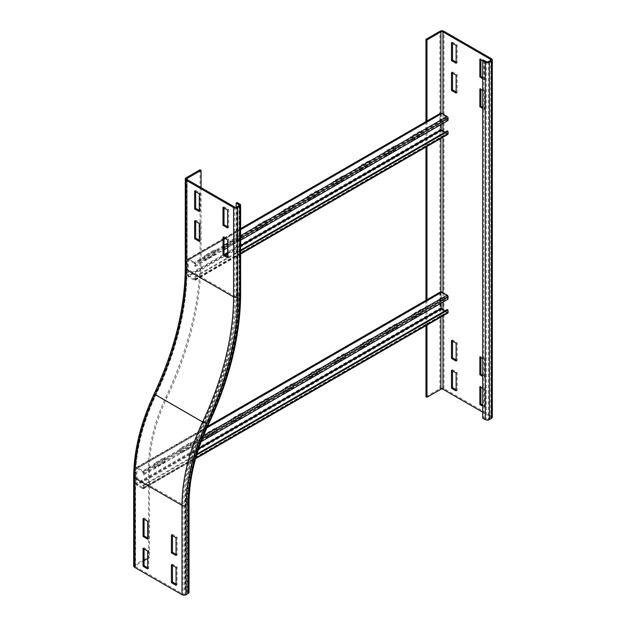 <?xml version="1.0" encoding="UTF-8"?>
<svg xmlns="http://www.w3.org/2000/svg" width="626" height="626" viewBox="0 0 626 626"><rect width="100%" height="100%" fill="white"/><g stroke="black" fill="none" stroke-linecap="round" stroke-linejoin="round"><path stroke-width="0.47" stroke-dasharray="3.13 2.35" d="M171.422 564.769L172.455 564.175L172.455 565.372M176.062 584.128L177.095 584.723L177.095 566.859L172.455 564.175M176.062 585.318L177.095 584.723M176.062 567.453L177.095 566.859M176.062 554.354L177.095 554.949L177.095 537.077L172.455 534.401L172.455 535.59M176.062 555.544L177.095 554.949M171.422 534.995L172.455 534.401M176.062 537.671L177.095 537.077M227.637 257.763L228.67 257.169L228.67 239.296L224.03 236.62L224.03 237.81M227.637 239.891L228.67 239.296M222.997 237.215L224.03 236.62M227.637 256.566L228.67 257.169M227.637 227.981L228.67 227.387L228.67 209.522L224.03 206.838L224.03 208.028M227.637 210.117L228.67 209.522M222.997 207.433L224.03 206.838M227.637 226.792L228.67 227.387M143.057 548.392L144.082 547.797L144.082 548.994M147.697 567.751L148.73 568.345L148.73 550.481L144.082 547.797M147.697 568.94L148.73 568.345M147.697 551.076L148.73 550.481M147.697 537.977L148.73 538.571L148.73 520.699L144.082 518.023L144.082 519.212M147.697 539.166L148.73 538.571M143.057 518.618L144.082 518.023M147.697 521.294L148.73 520.699M144.082 560.606L135.576 565.521A1.455 0.845 0 0 0 135.146 566.115A1.455 0.845 0 0 0 135.576 566.71L183.027 594.105A1.455 0.845 0 0 0 185.093 594.105L187.151 592.916A1.455 0.845 0 0 0 187.581 592.321A1.455 0.845 0 0 0 187.151 591.719L184.576 590.232L185.601 589.637L188.183 591.124A2.919 1.682 180 0 1 189.036 592.321M201.079 187.636L201.079 259.696A241.433 139.395 -60 0 1 166.931 397.69A123.267 71.168 120 0 0 149.504 468.146L149.504 557.476L147.697 558.517M200.046 169.763L200.046 259.101A241.433 139.395 -60 0 1 165.906 397.095A123.267 71.168 120 0 0 148.472 467.552L148.472 556.882L149.504 557.476M133.69 566.115A2.919 1.682 180 0 1 134.543 564.926L148.472 556.882M240.619 294.533A2.919 1.682 0 0 0 239.758 293.344L237.184 291.857A227.574 131.39 -60 0 1 204.999 421.924A137.125 79.173 120 0 0 185.601 500.307L185.601 589.637M187.151 592.916L187.151 503.578A140.044 80.856 120 0 1 206.956 423.536A224.656 129.707 -60 0 0 238.733 295.136A1.455 0.845 0 0 0 239.155 294.533A1.455 0.845 0 0 0 238.733 293.938L236.151 292.452A226.119 130.552 -60 0 1 204.17 421.689A138.589 80.011 120 0 0 184.576 500.902L184.576 590.232M199.271 241.386L200.304 240.791L200.304 222.919L195.664 220.242L195.664 221.432M199.271 223.513L200.304 222.919M194.631 220.837L195.664 220.242M199.271 240.188L200.304 240.791M199.271 211.604L200.304 211.009L200.304 193.144L195.664 190.46L195.664 191.65M199.271 193.739L200.304 193.144M194.631 191.055L195.664 190.46M199.271 210.414L200.304 211.009M236.151 292.452L236.151 207.183M237.184 291.857L237.184 202.519M482.685 77.46L485.526 79.095L485.526 61.231L480.885 58.547L480.885 59.736M480.885 58.547L479.852 59.141M485.526 79.095L484.493 79.69L482.685 78.649M485.526 61.231L484.493 61.825L484.493 79.69M482.685 60.777L484.493 61.825M482.685 107.234L485.526 108.869L485.526 91.005L480.885 88.329L480.885 89.518M480.885 88.329L479.852 88.923M485.526 108.869L484.493 109.464L482.685 108.423M485.526 91.005L484.493 91.599L484.493 109.464M482.685 90.559L484.493 91.599M482.685 375.24L485.526 376.875L485.526 359.011L480.885 356.327L480.885 357.516M480.885 356.327L479.852 356.922M482.685 358.565L484.493 359.606L484.493 377.47L482.685 376.429M485.526 359.011L484.493 359.606M485.526 376.875L484.493 377.47M482.685 405.014L485.526 406.65L485.526 388.785L480.885 386.109L480.885 387.298M480.885 386.109L479.852 386.704M482.685 388.339L484.493 389.38L484.493 407.252L482.685 406.204M485.526 388.785L484.493 389.38M485.526 406.65L484.493 407.252M456.127 91.897L457.16 92.492L457.16 74.627L452.52 71.951L452.52 73.14M452.52 71.951L451.487 72.546M457.16 92.492L456.127 93.086M457.16 74.627L456.127 75.222M456.127 62.123L457.16 62.717L457.16 44.845L452.52 42.169L452.52 43.358M452.52 42.169L451.487 42.764M457.16 62.717L456.127 63.312M457.16 44.845L456.127 45.448M456.127 359.903L457.16 360.498L457.16 342.633L452.52 339.949L452.52 341.139M452.52 339.949L451.487 340.544M457.16 342.633L456.127 343.228M457.16 360.498L456.127 361.092M456.127 389.677L457.16 390.272L457.16 372.407L452.52 369.731L452.52 370.921M452.52 369.731L451.487 370.326M457.16 372.407L456.127 373.002M457.16 390.272L456.127 390.874M483.718 60.182L483.718 417.526L486.3 419.013A1.455 0.845 0 0 0 488.358 419.013L490.424 417.824A1.455 0.845 0 0 0 490.854 417.221A1.455 0.845 0 0 0 490.424 416.626L482.685 412.166M482.685 418.121L483.718 417.526M425.954 396.681L439.882 388.636A2.919 1.682 180 0 1 444.006 388.636L491.457 416.032A2.919 1.682 180 0 1 492.31 417.221M426.987 325.105L426.987 300.198M426.987 146.437L426.987 121.037M425.954 121.632L425.954 147.032M425.954 300.3L425.954 325.7M240.533 238.999L240.533 234.828L230.219 240.791L230.219 244.954L240.533 238.999L241.307 239.445L230.994 245.4L230.994 241.237L241.307 235.282L241.307 239.445M230.219 244.954L230.994 245.4M230.219 240.791L230.994 241.237M240.533 234.828L241.307 235.282M266.324 224.116L266.324 219.945L256.011 225.9L256.011 230.071L266.324 224.116L267.099 224.562L256.777 230.517L256.777 226.346L267.099 220.391L267.099 224.562M256.011 230.071L256.777 230.517M256.011 225.9L256.777 226.346M266.324 219.945L267.099 220.391M292.115 209.225L292.115 205.054L281.794 211.009L281.794 215.18L292.115 209.225L292.882 209.671L282.569 215.626L282.569 211.455L292.882 205.5L292.882 209.671M281.794 215.18L282.569 215.626M281.794 211.009L282.569 211.455M292.115 205.054L292.882 205.5M317.898 194.334L317.898 190.163L307.585 196.118L307.585 200.289L317.898 194.334L318.673 194.78L308.36 200.735L308.36 196.564L318.673 190.609L318.673 194.78M307.585 200.289L308.36 200.735M307.585 196.118L308.36 196.564M317.898 190.163L318.673 190.609M343.69 179.443L343.69 175.28L333.376 181.235L333.376 185.398L343.69 179.443L344.464 179.889L334.143 185.852L334.143 181.681L344.464 175.726L344.464 179.889M333.376 185.398L334.143 185.852M333.376 181.235L334.143 181.681M343.69 175.28L344.464 175.726M369.473 164.56L369.473 160.389L359.16 166.344L359.16 170.515L369.473 164.56L370.248 165.006L359.934 170.961L359.934 166.79L370.248 160.835L370.248 165.006M359.16 170.515L359.934 170.961M359.16 166.344L359.934 166.79M369.473 160.389L370.248 160.835M395.264 149.669L395.264 145.498L384.951 151.453L384.951 155.624L395.264 149.669L396.039 150.115L385.726 156.07L385.726 151.899L396.039 145.944L396.039 150.115M384.951 155.624L385.726 156.07M384.951 151.453L385.726 151.899M395.264 145.498L396.039 145.944M214.749 253.89L214.749 249.719L204.428 255.674L204.428 259.845L214.749 253.89L215.516 254.336L205.203 260.291L205.203 256.12L215.516 250.165L215.516 254.336M204.428 259.845L205.203 260.291M204.428 255.674L205.203 256.12M214.749 249.719L215.516 250.165M421.055 134.778L421.055 130.607L410.742 136.562L410.742 140.733L421.055 134.778L421.83 135.224L411.509 141.179L411.509 137.016L421.83 131.053L421.83 135.224M410.742 140.733L411.509 141.179M410.742 136.562L411.509 137.016M421.055 130.607L421.83 131.053M240.619 250.157L194.467 276.802L194.553 279.368L188.442 275.628L188.52 259.978L194.373 263.272L194.467 265.933L447.199 120.02L447.097 117.359L441.244 114.065L441.166 124.464M194.467 276.802L195.242 277.169L195.398 279.548A1.455 0.845 60 0 1 195.101 280.315A1.455 0.845 60 0 1 194.373 280.245L188.7 276.966A1.455 0.845 60 0 1 187.667 275.182L187.667 259.696A1.455 0.845 60 0 1 187.972 259.031A1.455 0.845 60 0 1 188.7 259.101L194.373 262.38A1.455 0.845 60 0 1 195.398 264.258L195.242 266.449L194.467 265.933M447.966 120.536L447.199 120.02M195.242 266.449L224.03 249.829M227.637 247.747L240.619 240.251M447.833 134.402A1.455 0.845 60 0 1 447.097 134.332L441.424 131.053A1.455 0.845 60 0 1 440.399 129.269L440.399 113.783A1.455 0.845 60 0 1 440.696 113.118M444.937 132.188L447.285 133.455L447.199 130.889M195.242 277.169L240.619 250.971M190.249 446.706L190.249 442.535L179.928 448.49L179.928 452.661L190.249 446.706L191.024 447.152L180.703 453.107L180.703 448.936L191.024 442.981L191.024 447.152M179.928 452.661L180.703 453.107M179.928 448.49L180.703 448.936M190.249 442.535L191.024 442.981M216.033 431.815L216.033 427.644L205.719 433.599L205.719 437.77L216.033 431.815L216.807 432.261L206.494 438.216L206.494 434.045L216.807 428.09L216.807 432.261M205.719 437.77L206.494 438.216M205.719 433.599L206.494 434.045M216.033 427.644L216.807 428.09M241.824 416.924L241.824 412.753L231.51 418.716L231.51 422.879L241.824 416.924L242.598 417.37L232.285 423.325L232.285 419.162L242.598 413.207L242.598 417.37M231.51 422.879L232.285 423.325M231.51 418.716L232.285 419.162M241.824 412.753L242.598 413.207M267.615 402.033L267.615 397.87L257.294 403.825L257.294 407.995L267.615 402.033L268.39 402.487L258.068 408.442L258.068 404.271L268.39 398.316L268.39 402.487M257.294 407.995L258.068 408.442M257.294 403.825L258.068 404.271M267.615 397.87L268.39 398.316M293.398 387.15L293.398 382.979L283.085 388.934L283.085 393.105L293.398 387.15L294.173 387.596L283.86 393.551L283.86 389.38L294.173 383.425L294.173 387.596M283.085 393.105L283.86 393.551M283.085 388.934L283.86 389.38M293.398 382.979L294.173 383.425M319.19 372.259L319.19 368.088L308.876 374.043L308.876 378.214L319.19 372.259L319.964 372.705L309.651 378.66L309.651 374.489L319.964 368.534L319.964 372.705M308.876 378.214L309.651 378.66M308.876 374.043L309.651 374.489M319.19 368.088L319.964 368.534M344.981 357.368L344.981 353.205L334.66 359.16L334.66 363.323L344.981 357.368L345.748 357.814L335.434 363.769L335.434 359.606L345.748 353.651L345.748 357.814M334.66 363.323L335.434 363.769M334.66 359.16L335.434 359.606M344.981 353.205L345.748 353.651M370.764 342.485L370.764 338.314L360.451 344.269L360.451 348.439L370.764 342.485L371.539 342.931L361.225 348.885L361.225 344.715L371.539 338.76L371.539 342.931M360.451 348.439L361.225 348.885M360.451 344.269L361.225 344.715M370.764 338.314L371.539 338.76M396.555 327.594L396.555 323.423L386.242 329.378L386.242 333.548L396.555 327.594L397.33 328.04L387.017 333.994L387.017 329.824L397.33 323.869L397.33 328.04M386.242 333.548L387.017 333.994M386.242 329.378L387.017 329.824M396.555 323.423L397.33 323.869M164.458 461.589L164.458 457.426L154.145 463.381L154.145 467.552L164.458 461.589L165.233 462.043L154.919 467.998L154.919 463.827L165.233 457.872L165.233 462.043M154.145 467.552L154.919 467.998M154.145 463.381L154.919 463.827M164.458 457.426L165.233 457.872M422.347 312.703L422.347 308.532L412.025 314.487L412.025 318.657L422.347 312.703L423.113 313.149L412.8 319.103L412.8 314.941L423.113 308.978L423.113 313.149M412.025 318.657L412.8 319.103M412.025 314.487L412.8 314.941M422.347 308.532L423.113 308.978M196.963 454.03L142.892 485.244L142.978 487.818L136.867 484.078L136.938 468.42L142.798 471.714L142.892 474.383L447.199 298.688L447.097 296.028L441.244 292.733L441.166 303.133M142.892 485.244L143.667 485.62L143.823 487.998A1.455 0.845 60 0 1 143.526 488.765A1.455 0.845 60 0 1 142.798 488.687L137.125 485.416A1.455 0.845 60 0 1 136.092 483.624L136.092 468.146A1.455 0.845 60 0 1 136.39 467.473A1.455 0.845 60 0 1 137.125 467.544L142.798 470.822A1.455 0.845 60 0 1 143.823 472.7L143.667 474.899L142.892 474.383M447.966 299.212L447.199 298.688M143.667 474.899L201.157 441.706M447.833 313.07A1.455 0.845 60 0 1 447.097 313L441.424 309.729A1.455 0.845 60 0 1 440.399 307.937L440.399 292.452A1.455 0.845 60 0 1 440.696 291.786M444.937 310.856L447.285 312.124L447.199 309.557M143.667 485.62L196.658 455.024M155.796 394.474L155.506 394.443C176.039 350.419 186.446 308.375 186.728 268.335A1.455 0.845 0 0 1 187.151 267.74A221.737 128.025 -60 0 1 155.796 394.474A142.963 82.538 120 0 0 135.576 476.183A1.455 0.845 0 0 0 135.146 476.777A1.455 0.845 0 0 0 135.576 477.372L183.027 504.767L183.027 594.105M135.146 566.115L135.146 476.777C135.341 450.563 142.125 423.113 155.506 394.443L203.45 422.221A144.426 83.383 120 0 0 183.027 504.767A1.455 0.845 0 0 0 185.093 504.767L185.093 594.105M186.728 178.997L186.728 268.335A1.455 0.845 0 0 0 187.151 268.93A220.282 127.18 -60 0 1 155.999 394.826A144.426 83.383 120 0 0 135.576 477.372L135.576 566.71M135.576 476.183L135.576 565.521M148.472 467.552L149.504 468.146M133.69 476.777A2.919 1.682 180 0 1 134.543 475.588L134.543 564.926M185.601 500.307L188.183 501.794A2.919 1.682 180 0 1 189.036 502.983M204.999 421.924L207.574 423.419A137.125 79.173 120 0 0 188.183 501.794L188.183 591.124M187.151 503.578A1.455 0.845 0 0 0 187.581 502.983A1.455 0.845 0 0 0 187.151 502.388L184.576 500.902M206.956 423.536L206.752 423.176A138.589 80.011 120 0 0 187.151 502.388L187.151 591.719M187.151 267.74L187.151 179.592L187.151 268.93L234.601 296.325A220.282 127.18 -60 0 1 203.45 422.221L205.305 423.059A142.963 82.538 120 0 0 185.093 504.767M165.906 397.095L166.931 397.69M154.184 393.824L154.763 393.879A142.963 82.538 120 0 0 134.543 475.588M239.758 204.013L239.758 293.344A227.574 131.39 -60 0 1 207.574 423.419L208.568 424.185M238.733 295.136L238.733 293.938A226.119 130.552 -60 0 1 206.752 423.176L204.17 421.689M234.601 206.987L234.601 296.325A1.455 0.845 0 0 0 236.667 296.325A221.737 128.025 -60 0 1 205.305 423.059M200.046 259.101L201.079 259.696M186.118 177.807L186.118 267.138A2.919 1.682 0 0 0 185.265 268.335M186.118 267.138A221.737 128.025 -60 0 1 154.763 393.879M236.667 296.325L236.667 206.987M486.3 61.677L486.3 419.013M488.358 61.677L488.358 419.013M490.424 416.626L490.424 417.824M491.457 416.032L491.457 58.695M442.973 114.081L442.973 123.424M442.973 131.053L442.973 137.211M442.973 292.749L442.973 302.092M442.973 309.729L442.973 315.88M444.006 388.636L444.006 31.3M439.882 388.636L439.882 31.3M440.907 113.056L440.907 138.401M440.907 291.724L440.907 317.069M224.03 247.732L195.398 264.258L194.631 263.742L447.355 117.829L448.13 118.345M240.619 238.154L227.637 245.642M240.619 235.681L227.637 243.17M224.03 245.251L194.373 262.38L194.373 263.272L447.097 117.359L447.097 116.467M224.03 238.702L188.7 259.101L188.7 259.993L441.424 114.081L441.424 113.189M240.619 229.124L224.804 238.256M440.399 113.783L187.667 259.696L188.442 260.142L441.166 114.229L440.399 113.783M441.166 129.715L440.399 129.269L187.667 275.182L188.442 275.628L224.546 254.782M227.637 252.998L240.619 245.509M441.424 130.161L441.424 131.053L188.7 276.966L188.7 276.074L225.063 255.079M227.637 253.593L240.619 246.104M194.373 279.352L447.097 133.44L447.097 134.332L194.373 280.245L194.373 279.352M240.619 253.444L195.398 279.548M194.631 279.18L447.355 133.268M202.182 439.014L143.823 472.7L143.057 472.184L447.355 296.497L448.13 297.014M203.458 435.798L142.798 470.822L142.798 471.714L447.097 296.028L447.097 295.136M207.222 427.073L137.125 467.544L137.125 468.444L441.424 292.749L441.424 291.857M440.399 292.452L136.092 468.146L136.867 468.592L441.166 292.898L440.399 292.452M441.166 308.383L440.399 307.937L136.092 483.624L136.867 484.078L198.802 448.318M441.424 308.829L441.424 309.729L137.125 485.416L137.125 484.524L198.552 449.053M142.798 487.795L447.097 312.108L447.097 313L142.798 488.687L142.798 487.795M195.789 457.997L143.823 487.998M143.057 487.623L447.355 311.936M239.155 205.203L239.155 294.533C238.858 335.599 228.224 378.605 207.245 423.559C194.31 451.307 187.753 477.779 187.581 502.983L187.581 592.321M490.854 59.885L490.854 417.221M187.972 259.031L224.03 238.209M224.374 238.013L240.619 228.631M188.52 259.978L441.244 114.065M195.101 280.315L240.619 254.039M194.553 279.368L447.285 133.455M136.39 467.473L207.527 426.408M136.938 468.42L441.244 292.733M143.526 488.765L195.586 458.702M142.978 487.818L447.285 312.124"/><path stroke-width="0.94" d="M172.455 565.372L172.455 582.047L176.062 584.128M171.422 582.642L171.422 564.769L176.062 567.453L176.062 585.318L171.422 582.642L172.455 582.047M171.422 552.86L171.422 534.995L176.062 537.671L176.062 555.544L171.422 552.86L172.455 552.265L176.062 554.354M172.455 535.59L172.455 552.265M227.637 239.891L227.637 257.763L222.997 255.079L222.997 237.215L227.637 239.891M224.03 237.81L224.03 254.485L227.637 256.566M222.997 255.079L224.03 254.485M227.637 210.117L227.637 227.981L222.997 225.305L222.997 207.433L227.637 210.117M224.03 208.028L224.03 224.711L227.637 226.792M222.997 225.305L224.03 224.711M144.082 548.994L144.082 565.669L147.697 567.751M143.057 566.264L143.057 548.392L147.697 551.076L147.697 568.94L143.057 566.264L144.082 565.669M143.057 536.482L143.057 518.618L147.697 521.294L147.697 539.166L143.057 536.482L144.082 535.887L147.697 537.977M144.082 519.212L144.082 535.887M134.543 567.305A2.919 1.682 180 0 1 133.69 566.115L133.69 476.777A2.919 1.682 180 0 0 134.543 477.967L134.543 567.305L181.994 594.7A2.919 1.682 180 0 0 186.118 594.7L188.183 593.511A2.919 1.682 180 0 0 189.036 592.321L189.036 502.983A2.919 1.682 180 0 1 188.183 504.173L188.183 593.511M147.697 558.517L144.082 560.606M199.271 223.513L199.271 241.386L194.631 238.702L194.631 220.837L199.271 223.513M195.664 221.432L195.664 238.107L199.271 240.188M194.631 238.702L195.664 238.107M199.271 193.739L199.271 211.604L194.631 208.927L194.631 191.055L199.271 193.739M195.664 191.65L195.664 208.333L199.271 210.414M194.631 208.927L195.664 208.333M201.079 170.366L200.046 169.763L186.118 177.807A2.919 1.682 0 0 0 185.265 178.997A2.919 1.682 0 0 0 186.118 180.186L233.568 207.582A2.919 1.682 0 0 0 237.7 207.582L239.758 206.392A2.919 1.682 0 0 0 240.619 205.203A2.919 1.682 0 0 0 239.758 204.013L237.184 202.519L236.151 203.121L238.733 204.608A1.455 0.845 180 0 1 239.155 205.203A1.455 0.845 180 0 1 238.733 205.797L236.667 206.987A1.455 0.845 180 0 1 234.601 206.987L187.151 179.592A1.455 0.845 180 0 1 186.728 178.997A1.455 0.845 180 0 1 187.151 178.402L201.079 170.366L201.079 187.636M236.151 207.183L236.151 203.121M480.885 59.736L480.885 76.411L479.852 77.006L479.852 59.141L482.685 60.777L483.718 60.182L486.3 61.677A1.455 0.845 180 0 0 488.358 61.677L490.424 60.479A1.455 0.845 180 0 0 490.854 59.885A1.455 0.845 180 0 0 490.424 59.29L490.424 60.479M482.685 78.649L479.852 77.006M480.885 76.411L482.685 77.46M480.885 89.518L480.885 106.193L479.852 106.788L479.852 88.923L482.685 90.559M482.685 108.423L479.852 106.788M480.885 106.193L482.685 107.234M480.885 357.516L480.885 374.191L479.852 374.794L479.852 356.922L482.685 358.565M482.685 376.429L479.852 374.794M480.885 374.191L482.685 375.24M480.885 387.298L480.885 403.973L479.852 404.568L479.852 386.704L482.685 388.339M482.685 406.204L479.852 404.568M480.885 403.973L482.685 405.014M451.487 90.41L451.487 72.546L456.127 75.222L456.127 93.086L451.487 90.41L452.52 89.815L456.127 91.897M452.52 73.14L452.52 89.815M451.487 60.628L451.487 42.764L456.127 45.448L456.127 63.312L451.487 60.628L452.52 60.033L456.127 62.123M452.52 43.358L452.52 60.033M451.487 358.416L451.487 340.544L456.127 343.228L456.127 361.092L451.487 358.416L452.52 357.814L456.127 359.903M452.52 341.139L452.52 357.814M451.487 388.19L451.487 370.326L456.127 373.002L456.127 390.874L451.487 388.19L452.52 387.596L456.127 389.677M452.52 370.921L452.52 387.596M485.267 62.271L482.685 60.777L482.685 418.121L485.267 419.608L485.267 62.271A2.919 1.682 180 0 0 489.391 62.271L491.457 61.074A2.919 1.682 180 0 0 492.31 59.885L492.31 417.221A2.919 1.682 180 0 1 491.457 418.418L489.391 419.608A2.919 1.682 180 0 1 485.267 419.608M426.987 121.037L426.987 39.939L425.954 39.336L439.882 31.3A2.919 1.682 180 0 1 444.006 31.3L491.457 58.695A2.919 1.682 180 0 1 492.31 59.885M426.987 39.939L440.907 31.895A1.455 0.845 180 0 1 442.973 31.895L490.424 59.29M482.685 412.166L442.973 389.231A1.455 0.845 0 0 0 440.907 389.231L426.987 397.275L426.987 325.105M426.987 300.198L426.987 146.437M425.954 325.7L425.954 396.681L426.987 397.275M425.954 39.336L425.954 121.632M425.954 147.032L425.954 300.3M240.619 228.631L440.696 113.118A1.455 0.845 60 0 1 441.424 113.189L447.097 116.467A1.455 0.845 60 0 1 448.13 118.345L447.966 120.536L240.619 240.251M224.03 249.829L227.637 247.747M441.166 124.464L441.166 129.715L444.937 132.188M240.619 250.971L447.966 131.257L448.13 133.635A1.455 0.845 60 0 1 447.833 134.402L240.619 254.039M447.966 131.257L447.199 130.889L240.619 250.157M207.527 426.408L440.696 291.786A1.455 0.845 60 0 1 441.424 291.857L447.097 295.136A1.455 0.845 60 0 1 448.13 297.014L447.966 299.212L201.157 441.706M441.166 303.133L441.166 308.383L444.937 310.856M196.658 455.024L447.966 309.933L448.13 312.311A1.455 0.845 60 0 1 447.833 313.07L195.586 458.702M447.966 309.933L447.199 309.557L196.963 454.03M154.184 393.824C174.631 349.965 184.991 308.133 185.265 268.335A2.919 1.682 0 0 0 186.118 269.524L233.568 296.92A2.919 1.682 0 0 0 237.7 296.92A221.737 128.025 -60 0 1 206.337 423.653A142.963 82.538 120 0 0 186.118 505.362A2.919 1.682 180 0 1 181.994 505.362L134.543 477.967A145.881 84.228 120 0 1 155.178 394.591L154.184 393.824C140.717 422.667 133.886 450.321 133.69 476.777M206.337 423.653L202.628 421.987A145.881 84.228 120 0 0 181.994 505.362L181.994 594.7M186.118 505.362L186.118 594.7M233.568 207.582L233.568 296.92A218.826 126.335 -60 0 1 202.628 421.987L155.178 394.591A218.826 126.335 -60 0 0 186.118 269.524L186.118 180.186M239.758 206.392L239.758 295.73A2.919 1.682 0 0 0 240.619 294.533C240.314 335.841 229.625 379.059 208.568 424.185L207.988 424.131A140.044 80.856 120 0 0 188.183 504.173M239.758 295.73A224.656 129.707 -60 0 1 207.988 424.131M238.733 205.797L238.733 204.608M237.7 207.582L237.7 296.92M187.151 179.592L187.151 178.402M489.391 419.608L489.391 62.271M491.457 418.418L491.457 61.074M442.973 31.895L442.973 114.081M442.973 123.424L442.973 131.053M442.973 137.211L442.973 292.749M442.973 302.092L442.973 309.729M442.973 315.88L442.973 389.231M440.907 31.895L440.907 113.056M440.907 138.401L440.907 291.724M440.907 317.069L440.907 389.231M448.13 118.345L240.619 238.154M227.637 245.642L224.03 247.732M447.097 116.467L240.619 235.681M227.637 243.17L224.03 245.251M441.424 113.189L240.619 229.124M224.804 238.256L224.03 238.702M224.546 254.782L227.637 252.998M240.619 245.509L441.166 129.715M225.063 255.079L227.637 253.593M240.619 246.104L441.424 130.161M448.13 133.635L240.619 253.444M448.13 297.014L202.182 439.014M447.097 295.136L203.458 435.798M441.424 291.857L207.222 427.073M198.802 448.318L441.166 308.383M198.552 449.053L441.424 308.829M448.13 312.311L195.789 457.997M208.568 424.185C195.719 451.761 189.209 478.021 189.036 502.983M240.619 294.533L240.619 205.203M185.265 268.335L185.265 178.997"/></g></svg>
